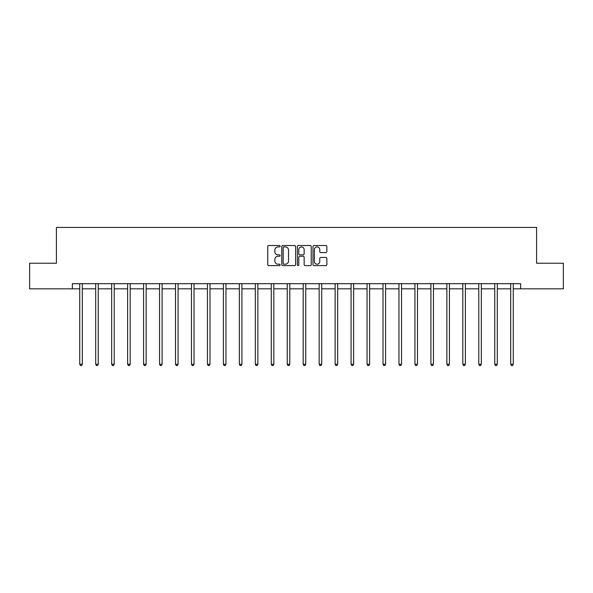 <?xml version="1.0" encoding="UTF-8"?>
<svg xmlns="http://www.w3.org/2000/svg" width="593" height="593" viewBox="0 0 593 593"><rect width="100%" height="100%" fill="white"/><g stroke="black" fill="none" stroke-linecap="round" stroke-linejoin="round"><path stroke-width="0.89" d="M280.126 246.221A0.704 0.704 0 0 0 279.429 245.517L268.755 245.517A1.001 1.001 0 0 0 267.754 246.525L267.754 264.604A1.001 1.001 0 0 0 268.755 265.605L279.429 265.605A0.704 0.704 0 0 0 280.126 264.901A0.704 0.704 0 0 0 279.429 264.196L278.043 264.196A3.217 3.217 0 0 1 274.833 260.987L274.833 259.482A3.217 3.217 0 0 1 278.043 256.265L279.429 256.265A0.704 0.704 0 0 0 280.126 255.561A0.704 0.704 0 0 0 279.429 254.857L278.043 254.857A3.217 3.217 0 0 1 274.833 251.647L274.833 250.135A3.217 3.217 0 0 1 278.043 246.925L279.429 246.925A0.704 0.704 0 0 0 280.126 246.221M325.853 252.596A1.001 1.001 0 0 0 326.854 251.595L326.854 246.525A1.001 1.001 0 0 0 325.853 245.517L314.001 245.517A1.001 1.001 0 0 0 312.993 246.525L312.993 264.604A1.001 1.001 0 0 0 314.001 265.605L325.853 265.605A1.001 1.001 0 0 0 326.854 264.604L326.854 258.474A1.001 1.001 0 0 0 325.853 257.473L320.783 257.473A1.001 1.001 0 0 0 319.775 258.474L319.775 261.513A2.683 2.683 0 0 1 317.092 264.196A2.683 2.683 0 0 1 314.401 261.513L314.401 249.609A2.683 2.683 0 0 1 317.092 246.925A2.683 2.683 0 0 1 319.775 249.609L319.775 251.595A1.001 1.001 0 0 0 320.783 252.596L325.853 252.596M72.368 288.813L29.65 288.813L29.65 263.233L56.409 263.233L56.409 227.423L536.591 227.423L536.591 263.233L563.35 263.233L563.35 288.813L520.632 288.813L520.632 283.699L72.368 283.699L72.368 288.813L79.736 288.813M295.618 246.525A1.001 1.001 0 0 0 294.617 245.517L282.765 245.517A1.001 1.001 0 0 0 281.764 246.525L281.764 264.604A1.001 1.001 0 0 0 282.765 265.605L294.617 265.605A1.001 1.001 0 0 0 295.618 264.604L295.618 246.525M298.383 245.517L310.235 245.517A1.001 1.001 0 0 1 311.236 246.525L311.236 264.604A1.001 1.001 0 0 1 310.235 265.605L305.165 265.605A1.001 1.001 0 0 1 304.157 264.604L304.157 257.266A1.001 1.001 0 0 0 303.156 256.265L299.791 256.265A1.001 1.001 0 0 0 298.783 257.266L298.783 264.901A0.704 0.704 0 0 1 298.079 265.605A0.704 0.704 0 0 1 297.382 264.901L297.382 246.525A1.001 1.001 0 0 1 298.383 245.517M82.294 288.813L95.695 288.813M98.253 288.813L111.662 288.813M114.219 288.813L127.621 288.813M130.178 288.813L143.58 288.813M146.137 288.813L159.547 288.813M162.104 288.813L175.506 288.813M178.063 288.813L191.472 288.813M194.03 288.813L207.431 288.813M209.989 288.813L223.391 288.813M225.948 288.813L239.357 288.813M241.914 288.813L255.316 288.813M257.873 288.813L271.275 288.813M273.833 288.813L287.242 288.813M289.799 288.813L303.201 288.813M305.758 288.813L319.167 288.813M321.725 288.813L335.127 288.813M337.684 288.813L351.086 288.813M353.643 288.813L367.052 288.813M369.609 288.813L383.011 288.813M385.569 288.813L398.97 288.813M401.528 288.813L414.937 288.813M417.494 288.813L430.896 288.813M433.453 288.813L446.863 288.813M449.42 288.813L462.822 288.813M465.379 288.813L478.781 288.813M481.338 288.813L494.747 288.813M497.305 288.813L510.706 288.813M513.264 288.813L520.632 288.813M283.869 246.925A0.704 0.704 0 0 0 283.165 247.629L283.165 263.5A0.704 0.704 0 0 0 283.869 264.196L285.329 264.196A3.217 3.217 0 0 0 288.539 260.987L288.539 250.135A3.217 3.217 0 0 0 285.329 246.925L283.869 246.925M304.157 249.66A2.683 2.683 0 0 0 301.474 246.977A2.683 2.683 0 0 0 298.783 249.66L298.783 253.856A1.001 1.001 0 0 0 299.791 254.857L303.156 254.857A1.001 1.001 0 0 0 304.157 253.856L304.157 249.66M82.427 283.699L82.368 283.847A1.023 1.023 0 0 0 82.294 284.232L82.294 364.243L79.736 364.243L79.736 284.232A1.023 1.023 0 0 0 79.662 283.847L79.603 283.699M82.294 364.243L81.523 365.577L80.5 365.577L79.736 364.243M98.386 283.699L98.327 283.847A1.023 1.023 0 0 0 98.253 284.232L98.253 364.243L95.695 364.243L95.695 284.232A1.023 1.023 0 0 0 95.621 283.847L95.562 283.699M98.253 364.243L97.489 365.577L96.466 365.577L95.695 364.243M114.353 283.699L114.293 283.847A1.023 1.023 0 0 0 114.219 284.232L114.219 364.243L111.662 364.243L111.662 284.232A1.023 1.023 0 0 0 111.588 283.847L111.528 283.699M114.219 364.243L113.448 365.577L112.425 365.577L111.662 364.243M130.312 283.699L130.252 283.847A1.023 1.023 0 0 0 130.178 284.232L130.178 364.243L127.621 364.243L127.621 284.232A1.023 1.023 0 0 0 127.547 283.847L127.488 283.699M130.178 364.243L129.415 365.577L128.392 365.577L127.621 364.243M146.278 283.699L146.212 283.847A1.023 1.023 0 0 0 146.137 284.232L146.137 364.243L143.58 364.243L143.58 284.232A1.023 1.023 0 0 0 143.506 283.847L143.447 283.699M146.137 364.243L145.374 365.577L144.351 365.577L143.58 364.243M162.237 283.699L162.178 283.847A1.023 1.023 0 0 0 162.104 284.232L162.104 364.243L159.547 364.243L159.547 284.232A1.023 1.023 0 0 0 159.473 283.847L159.413 283.699M162.104 364.243L161.333 365.577L160.31 365.577L159.547 364.243M178.196 283.699L178.137 283.847A1.023 1.023 0 0 0 178.063 284.232L178.063 364.243L175.506 364.243L175.506 284.232A1.023 1.023 0 0 0 175.432 283.847L175.372 283.699M178.063 364.243L177.3 365.577L176.277 365.577L175.506 364.243M194.163 283.699L194.104 283.847A1.023 1.023 0 0 0 194.03 284.232L194.03 364.243L191.472 364.243L191.472 284.232A1.023 1.023 0 0 0 191.398 283.847L191.331 283.699M194.03 364.243L193.259 365.577L192.236 365.577L191.472 364.243M210.122 283.699L210.063 283.847A1.023 1.023 0 0 0 209.989 284.232L209.989 364.243L207.431 364.243L207.431 284.232A1.023 1.023 0 0 0 207.357 283.847L207.298 283.699M209.989 364.243L209.218 365.577L208.195 365.577L207.431 364.243M226.081 283.699L226.022 283.847A1.023 1.023 0 0 0 225.948 284.232L225.948 364.243L223.391 364.243L223.391 284.232A1.023 1.023 0 0 0 223.316 283.847L223.257 283.699M225.948 364.243L225.184 365.577L224.161 365.577L223.391 364.243M242.048 283.699L241.988 283.847A1.023 1.023 0 0 0 241.914 284.232L241.914 364.243L239.357 364.243L239.357 284.232A1.023 1.023 0 0 0 239.283 283.847L239.224 283.699M241.914 364.243L241.143 365.577L240.121 365.577L239.357 364.243M258.007 283.699L257.948 283.847A1.023 1.023 0 0 0 257.873 284.232L257.873 364.243L255.316 364.243L255.316 284.232A1.023 1.023 0 0 0 255.242 283.847L255.183 283.699M257.873 364.243L257.11 365.577L256.087 365.577L255.316 364.243M273.973 283.699L273.907 283.847A1.023 1.023 0 0 0 273.833 284.232L273.833 364.243L271.275 364.243L271.275 284.232A1.023 1.023 0 0 0 271.201 283.847L271.142 283.699M273.833 364.243L273.069 365.577L272.046 365.577L271.275 364.243M289.933 283.699L289.873 283.847A1.023 1.023 0 0 0 289.799 284.232L289.799 364.243L287.242 364.243L287.242 284.232A1.023 1.023 0 0 0 287.168 283.847L287.108 283.699M289.799 364.243L289.028 365.577L288.005 365.577L287.242 364.243M305.892 283.699L305.832 283.847A1.023 1.023 0 0 0 305.758 284.232L305.758 364.243L303.201 364.243L303.201 284.232A1.023 1.023 0 0 0 303.127 283.847L303.067 283.699M305.758 364.243L304.995 365.577L303.972 365.577L303.201 364.243M321.858 283.699L321.799 283.847A1.023 1.023 0 0 0 321.725 284.232L321.725 364.243L319.167 364.243L319.167 284.232A1.023 1.023 0 0 0 319.093 283.847L319.027 283.699M321.725 364.243L320.954 365.577L319.931 365.577L319.167 364.243M337.817 283.699L337.758 283.847A1.023 1.023 0 0 0 337.684 284.232L337.684 364.243L335.127 364.243L335.127 284.232A1.023 1.023 0 0 0 335.052 283.847L334.993 283.699M337.684 364.243L336.913 365.577L335.89 365.577L335.127 364.243M353.776 283.699L353.717 283.847A1.023 1.023 0 0 0 353.643 284.232L353.643 364.243L351.086 364.243L351.086 284.232A1.023 1.023 0 0 0 351.012 283.847L350.952 283.699M353.643 364.243L352.879 365.577L351.857 365.577L351.086 364.243M369.743 283.699L369.684 283.847A1.023 1.023 0 0 0 369.609 284.232L369.609 364.243L367.052 364.243L367.052 284.232A1.023 1.023 0 0 0 366.978 283.847L366.919 283.699M369.609 364.243L368.839 365.577L367.816 365.577L367.052 364.243M385.702 283.699L385.643 283.847A1.023 1.023 0 0 0 385.569 284.232L385.569 364.243L383.011 364.243L383.011 284.232A1.023 1.023 0 0 0 382.937 283.847L382.878 283.699M385.569 364.243L384.805 365.577L383.782 365.577L383.011 364.243M401.669 283.699L401.602 283.847A1.023 1.023 0 0 0 401.528 284.232L401.528 364.243L398.97 364.243L398.97 284.232A1.023 1.023 0 0 0 398.896 283.847L398.837 283.699M401.528 364.243L400.764 365.577L399.741 365.577L398.97 364.243M417.628 283.699L417.568 283.847A1.023 1.023 0 0 0 417.494 284.232L417.494 364.243L414.937 364.243L414.937 284.232A1.023 1.023 0 0 0 414.863 283.847L414.803 283.699M417.494 364.243L416.723 365.577L415.7 365.577L414.937 364.243M433.587 283.699L433.527 283.847A1.023 1.023 0 0 0 433.453 284.232L433.453 364.243L430.896 364.243L430.896 284.232A1.023 1.023 0 0 0 430.822 283.847L430.763 283.699M433.453 364.243L432.69 365.577L431.667 365.577L430.896 364.243M449.553 283.699L449.494 283.847A1.023 1.023 0 0 0 449.42 284.232L449.42 364.243L446.863 364.243L446.863 284.232A1.023 1.023 0 0 0 446.788 283.847L446.722 283.699M449.42 364.243L448.649 365.577L447.626 365.577L446.863 364.243M465.512 283.699L465.453 283.847A1.023 1.023 0 0 0 465.379 284.232L465.379 364.243L462.822 364.243L462.822 284.232A1.023 1.023 0 0 0 462.748 283.847L462.688 283.699M465.379 364.243L464.608 365.577L463.585 365.577L462.822 364.243M481.472 283.699L481.412 283.847A1.023 1.023 0 0 0 481.338 284.232L481.338 364.243L478.781 364.243L478.781 284.232A1.023 1.023 0 0 0 478.707 283.847L478.647 283.699M481.338 364.243L480.575 365.577L479.552 365.577L478.781 364.243M497.438 283.699L497.379 283.847A1.023 1.023 0 0 0 497.305 284.232L497.305 364.243L494.747 364.243L494.747 284.232A1.023 1.023 0 0 0 494.673 283.847L494.614 283.699M497.305 364.243L496.534 365.577L495.511 365.577L494.747 364.243M513.397 283.699L513.338 283.847A1.023 1.023 0 0 0 513.264 284.232L513.264 364.243L510.706 364.243L510.706 284.232A1.023 1.023 0 0 0 510.632 283.847L510.573 283.699M513.264 364.243L512.5 365.577L511.477 365.577L510.706 364.243"/></g></svg>
